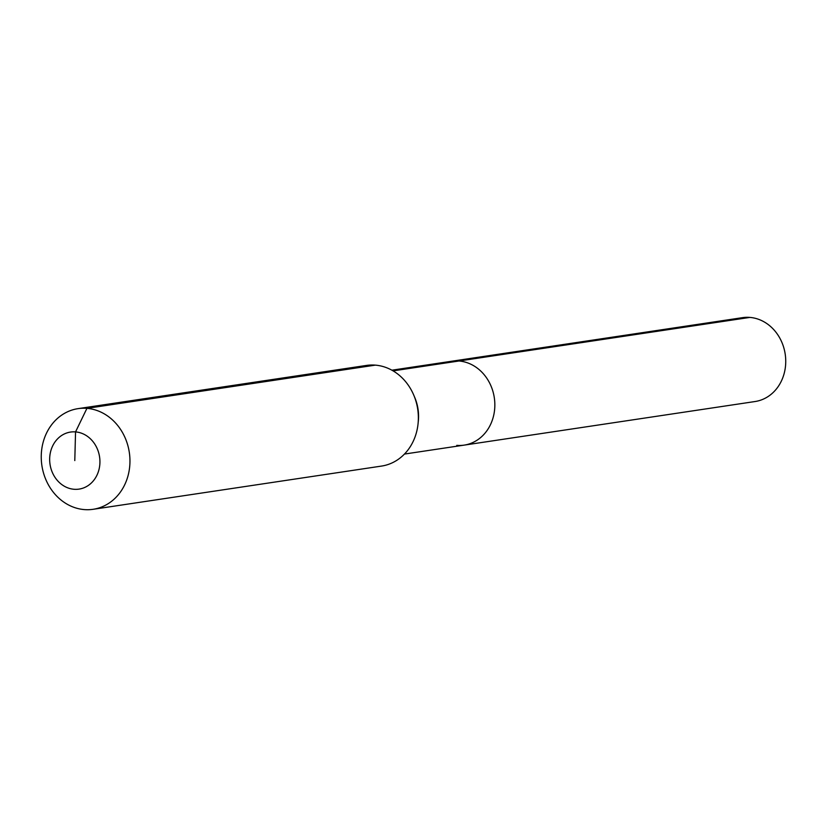 <?xml version="1.0" encoding="UTF-8"?>
<svg xmlns="http://www.w3.org/2000/svg" width="827" height="827" viewBox="0 0 827 827"><rect width="100%" height="100%" fill="white"/><g stroke="black" fill="none" stroke-linecap="round" stroke-linejoin="round"><path stroke-width="1.24" d="M391.884 370.196L742.491 317.661A42.404 36.833 81.5 0 1 749.882 317.413A42.404 36.833 81.5 0 1 785.65 358.37A42.404 36.833 81.5 0 1 755.061 401.529L464.154 445.122A42.404 36.833 81.5 0 1 456.773 445.371M393.083 370.878L458.975 360.996A42.404 36.833 81.5 0 0 451.583 361.244A42.404 36.833 81.5 0 1 458.975 360.996A42.404 36.833 81.5 0 1 494.753 401.953A42.404 36.833 81.5 0 1 464.154 445.122A42.404 36.833 81.5 0 0 494.753 401.953A42.404 36.833 81.5 0 0 458.975 360.996L749.882 317.413M74.792 460.587L75.546 431.901A28.842 25.048 81.5 0 1 99.922 462.634A28.842 25.048 81.5 0 1 74.048 489.274A28.842 25.048 81.5 0 1 49.672 458.54A28.842 25.048 81.5 0 1 75.546 431.901L86.928 408.352A50.892 44.203 81.5 0 1 129.849 457.496A50.892 44.203 81.5 0 1 93.141 509.298A50.892 44.203 81.5 0 1 84.271 509.587A50.892 44.203 81.5 0 1 41.35 460.443A50.892 44.203 81.5 0 1 78.058 408.641A50.892 44.203 81.5 0 1 86.928 408.352L375.334 365.131A50.892 44.203 81.5 0 1 418.255 414.275A50.892 44.203 81.5 0 1 381.547 466.077L93.141 509.298M78.058 408.641L366.464 365.431A50.892 44.203 81.5 0 1 375.334 365.131M414.275 396.381A42.404 36.833 81.5 0 1 418.555 417.625A42.404 36.833 81.5 0 1 418.183 422.463M404.455 454.064L464.154 445.122"/></g></svg>
